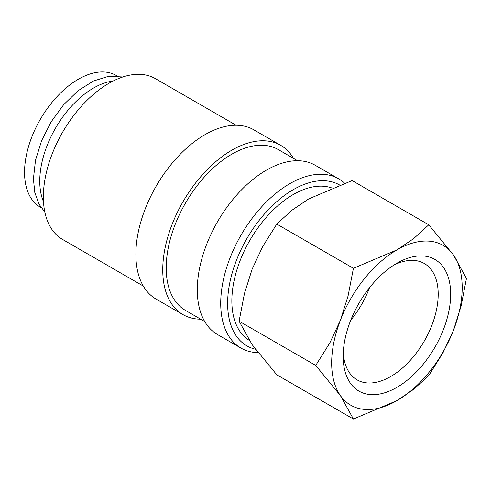 <?xml version="1.0" encoding="UTF-8"?>
<svg xmlns="http://www.w3.org/2000/svg" width="491" height="491" viewBox="0 0 491 491"><rect width="100%" height="100%" fill="white"/><g stroke="black" fill="none" stroke-linecap="round" stroke-linejoin="round"><path stroke-width="0.74" d="M344.498 183.094A97.721 56.422 120 0 0 338.68 178.816A97.721 56.422 120 0 0 263.372 204.999A97.721 56.422 120 0 0 220.717 303.346A97.721 56.422 120 0 0 240.958 348.076A97.721 56.422 120 0 0 258.063 352.648M339.428 184.892A92.836 53.599 120 0 0 267.982 210.099A92.836 53.599 120 0 0 227.628 303.346A92.836 53.599 120 0 0 255.461 349.236M338.68 178.816L315.259 165.301A97.721 56.422 120 0 0 239.958 191.478A97.721 56.422 120 0 0 197.302 289.825A97.721 56.422 120 0 0 217.538 334.561L240.958 348.076M297.558 160.723L278.268 149.583A92.836 53.599 120 0 0 206.729 174.452A92.836 53.599 120 0 0 166.204 267.883A92.836 53.599 120 0 0 185.432 310.38L204.722 321.519M293.526 158.39A97.721 56.422 120 0 0 280.711 145.354L253.841 129.839A97.721 56.422 120 0 0 178.534 156.015A97.721 56.422 120 0 0 135.878 254.363A97.721 56.422 120 0 0 156.12 299.099L182.99 314.614A97.721 56.422 120 0 0 200.69 319.187M280.711 145.354A97.721 56.422 120 0 0 205.404 171.531A97.721 56.422 120 0 0 162.748 269.878A97.721 56.422 120 0 0 182.99 314.614M236.14 125.26L155.426 78.658A92.836 53.599 120 0 0 83.881 103.533A92.836 53.599 120 0 0 43.361 196.959A92.836 53.599 120 0 0 62.59 239.455L143.304 286.057M353.416 419.032L396.924 400.644A92.296 53.286 -60 0 1 340.404 395.593A92.296 53.286 -60 0 1 331.658 362.966A92.296 53.286 -60 0 1 340.404 320.236A92.296 53.286 -60 0 1 396.924 249.925L353.416 268.313L348.051 296.018L340.404 320.236L329.897 342.804L315.738 365.427L340.404 395.593L353.416 419.032L276.777 374.786L252.11 344.621L239.099 321.182L244.463 293.477L252.11 269.258L262.617 246.697L276.777 224.068L291.906 210.258L308.63 198.953L352.133 180.565L428.772 224.81L413.643 238.626L396.924 249.925A92.296 53.286 -60 0 1 453.438 254.976L428.772 224.81M462.184 287.609A92.296 53.286 -60 0 1 453.438 330.333L461.086 306.12L466.45 278.415L453.438 254.976A92.296 53.286 -60 0 1 462.184 287.609M393.708 265.195A67.193 38.795 -60 0 1 424.285 263.495A67.193 38.795 -60 0 1 438.199 294.256A67.193 38.795 -60 0 1 408.868 361.873A67.193 38.795 -60 0 1 357.092 379.874A67.193 38.795 -60 0 1 343.277 352.55M343.178 356.313A76.007 43.883 -60 0 1 396.918 263.225A76.007 43.883 -60 0 1 450.664 294.256A76.007 43.883 -60 0 1 396.924 387.344A76.007 43.883 -60 0 1 343.178 356.313M113.182 81.003A76.007 43.883 120 0 0 39.765 181.142A76.007 43.883 120 0 0 43.496 201.703M249.146 340.257A86.864 50.15 -60 0 1 231.85 300.903A86.864 50.15 -60 0 1 266.644 216.905A86.864 50.15 -60 0 1 331.603 187.893M41.158 207.65L40.293 207.153A76.007 43.883 -60 0 1 24.55 172.359A76.007 43.883 -60 0 1 57.729 95.868A76.007 43.883 -60 0 1 116.299 75.504L117.165 76.001M369.447 287.812A67.193 38.795 -60 0 1 350.734 320.224M396.924 400.644L413.643 389.338L428.772 375.523L442.931 352.9L453.438 330.333A92.296 53.286 -60 0 1 396.924 400.644M353.416 268.313L276.777 224.068M315.738 365.427L239.099 321.182M122.836 76.977L108.683 76.277L93.437 81.021L78.118 90.706L63.726 104.601L51.254 121.682L41.606 140.69L35.505 160.238L33.413 178.914L34.824 192.582L39.041 204.201L44.834 212.075"/></g></svg>
